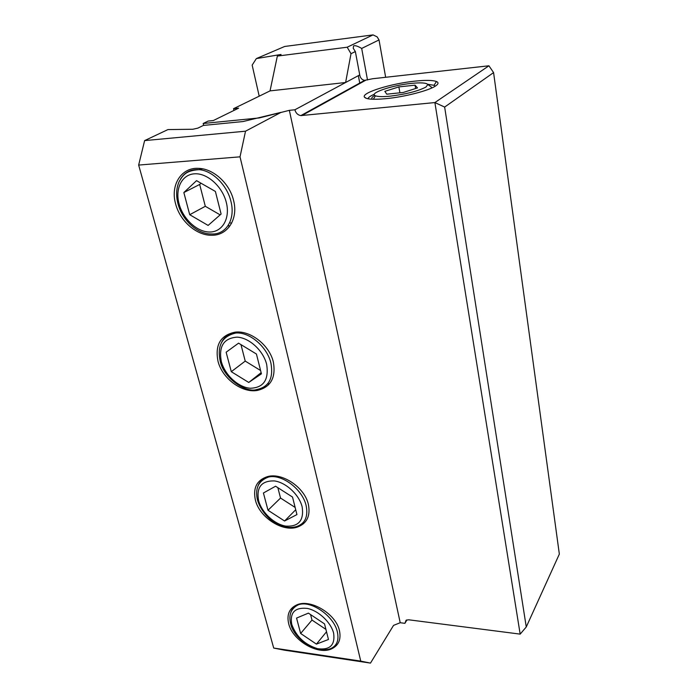 <?xml version="1.0" encoding="UTF-8"?>
<svg xmlns="http://www.w3.org/2000/svg" width="698" height="698" viewBox="0 0 698 698"><rect width="100%" height="100%" fill="white"/><g stroke="black" fill="none" stroke-linecap="round" stroke-linejoin="round"><path stroke-width="1.05" d="M259.202 96.176L252.161 65.123L256.349 58.588L281.067 54.453L277.342 56.084L270.047 90.888L233.56 108.679L233.97 110.424M303.438 523.788L303.141 522.61M268.617 384.755L268.207 383.106M229.119 227.059L228.691 225.358M203.659 125.396L203.179 123.485L259.307 117.936L289.347 110.336L294.888 109.778L345.615 82.504L270.047 90.888M233.56 108.679L238.62 108.146L213.344 120.536L208.152 121.059L203.179 123.485M406.96 619.885L404.901 623.331L406.096 620.243L408.723 619.798L520.167 634.124L434.889 102.562L488.932 65.787L372.662 78.734L364.626 80.357C361.939 79.851 360.308 78.036 359.732 74.913L345.615 82.504L351.007 53.694L347.176 47.22L277.342 56.084M385.654 77.286L379.023 39.926L377.138 36.872L373.037 34.9L284.671 46.469L256.349 58.588M373.037 34.9L347.176 47.22M379.023 39.926L361.686 48.441L367.506 79.991M359.732 74.913L355.361 51.556L351.007 53.694M355.361 51.556L353.214 48.249L353.607 45.85C355.16 45.291 357.856 46.155 361.686 48.441M404.901 623.331L400.216 622.721L289.347 110.336M273.712 648.058L360.753 661.111L240.025 156.832L138.658 165.068L273.712 648.058L284.601 650.204L370.481 663.1L393.55 625.382L400.216 622.721M520.167 634.124L526.266 626.97L444.643 107.064L434.889 102.562L300.829 115.598C297.802 115.057 295.821 113.12 294.888 109.778M435.5 86.02C438.466 84.039 438.798 82.538 436.468 81.518C432.786 80.157 425.623 80.026 414.978 81.134C391.255 83.516 361.538 92.694 364.391 97.031C365.961 99.308 373.264 99.84 386.291 98.636C404.735 96.856 428.738 90.661 435.5 86.02M444.643 107.064L493.582 72.601L488.932 65.787M526.266 626.97L559.342 554.099L493.582 72.601M367.942 98.758C368.308 97.45 370.446 95.931 374.364 94.221M427.647 84.257L434.025 85.304L435.229 86.194M144.617 140.603L167.93 129.584L192.892 129.252L197.874 128.118L203.371 125.431L243.009 121.548L281.12 112.334L245.522 131.198L144.617 140.603L138.658 165.068M288.684 623.698C292.575 640.607 318.253 655.614 331.873 648.721C338.704 645.301 341.226 639.289 339.455 630.687C336.052 613.97 310.627 598.622 296.929 604.826C289.321 608.272 286.573 614.572 288.684 623.698M218.012 361.285C222.269 378.543 242.066 393.244 257.361 390.426C270.693 387.216 276.033 377.801 273.38 362.183C269.655 345.283 250.46 330.198 235.235 332.143C220.551 335.136 214.81 344.856 218.012 361.285M255.416 500.169C259.516 517.375 282.463 532.26 297.243 527.147C306.876 523.579 310.593 516.023 308.394 504.488C304.808 487.553 282.315 472.293 267.5 476.612C256.812 480.119 252.789 487.972 255.416 500.169M175.652 203.991C180.005 221.109 196.609 235.558 211.599 235.252C227.539 235.697 238.498 219.128 233.586 200.474C229.773 183.792 213.867 168.995 199.087 168.384C181.471 166.848 170.068 185.022 175.652 203.991M240.025 156.832L245.522 131.198M370.481 663.1L360.753 661.111M231.666 223.107L230.506 223.002M202.054 168.733L201.408 169.98M220.158 214.871L205.308 206.294L189.716 214.714L208.117 225.428L221.1 214.042L215.394 191.444L196.539 180.66L183.844 192.543L199.68 184.455L201.015 183.216M189.716 214.714L183.844 192.543M205.308 206.294L199.68 184.455M239.641 332.108L239.405 333.112M256.428 354.026L238.568 343.163L226.135 352.211L231.291 371.694L248.741 382.46L261.427 373.84L256.428 354.026M261.131 372.671L248.741 382.46M260.581 370.507L245.225 361.102L231.291 371.694M245.225 361.102L240.976 344.62M292.523 497.063L275.579 486.218L263.425 492.997L267.997 510.255L284.575 520.996L296.938 514.583L292.523 497.063M295.725 509.749L284.575 520.996M295.141 507.429L280.535 498.049L267.997 510.255M280.535 498.049L277.856 487.684M324.526 623.89L308.403 613.132L296.554 618.079L300.637 633.47L316.421 644.114L328.461 639.481L324.526 623.89M326.516 631.786L316.421 644.114M325.905 629.369L311.989 620.06L300.637 633.47M311.989 620.06L310.575 614.58M429.889 86.002L431.399 87.076L431.251 88.218M411.253 83.411C421.007 82.434 426.53 82.809 427.83 84.537L425.998 87.014C418.276 91.098 406.411 94.134 390.391 96.132C382.94 96.865 377.958 96.752 375.454 95.818C368.282 93.323 391.814 85.313 411.253 83.411M399.902 92.817L398.872 86.901L384.825 91.351L386.779 94.178L403.261 92.468L417.491 87.913L415.057 85.173L415.615 88.515M398.872 86.901L415.057 85.173M374.721 95.399C371.973 96.97 371.17 98.252 372.322 99.229L372.322 99.229M365.586 80.314L301.806 115.598M201.268 168.611L199.157 169.649C212.532 170.652 227.208 185.302 230.933 201.417C235.68 219.451 225.96 234.964 211.511 233.97C197.229 234.345 182.108 219.94 177.973 203.711C175.861 195.414 176.271 187.989 179.22 181.454C182.92 175.591 185.197 170.565 199.157 169.649C190.807 169.073 184.569 172.266 180.45 179.229M226.344 202.568C230.357 218.413 222.383 232.033 209.828 232.015C197.316 232.233 183.12 219.216 179.081 203.895C174.858 188.591 181.986 174.299 194.759 173.793C207.481 173.043 222.522 186.724 226.344 202.568M237.215 332.03L235.837 333.025C249.605 331.777 267.299 346.976 270.946 363.283C273.581 378.325 268.861 387.076 256.768 389.519C246.909 393.244 224.049 379.293 220.21 361.119C216.956 345.545 222.165 336.183 235.837 333.025C228.927 333.583 224.084 336.89 221.318 342.945M266.68 364.478C268.992 379.895 263.512 387.818 250.233 388.254C238.227 387.355 224.861 374.974 221.31 361.503C218.553 346.304 223.788 338.181 237.015 337.143C249.221 337.623 263.338 350.605 266.68 364.478M269.384 476.237L268.512 477.048C281.887 473.689 302.635 489.377 306.152 505.701C308.315 516.817 305.026 523.805 296.275 526.658C278.877 531.126 262.073 515.386 257.51 500.091C254.805 488.417 258.478 480.73 268.512 477.048C263.233 478.226 259.708 481.262 257.928 486.148M302.173 506.931C304.101 520.429 298.674 526.824 285.901 526.126C274.358 524.373 261.724 512.559 258.592 500.632C256.253 487.274 261.462 480.695 274.201 480.905C285.927 482.335 299.224 494.69 302.173 506.931M290.761 612.626C291.886 608.804 294.373 606.213 298.212 604.843C310.584 599.774 334.019 615.88 337.37 631.987C339.115 640.275 336.881 645.825 330.669 648.634C327.31 649.925 323.392 650.03 318.907 648.948M333.635 633.234C335.249 645.135 329.91 650.283 317.607 648.695C304.825 644.69 296.205 636.576 291.738 624.352C289.749 612.53 294.896 607.216 307.181 608.394C318.454 610.567 331.026 622.346 333.635 633.234M359.828 83.498L358.353 75.654M364.626 80.357L300.829 115.598M366.284 98.331L364.391 97.031M434.025 85.304L436.468 81.518M434.854 85.784L434.95 86.36M298.744 604.232L298.212 604.843C290.979 608.543 288.466 614.825 290.673 623.689C294.233 641 321.071 655.631 330.669 648.634M427.83 84.537L431.399 87.076M375.454 95.818L373.325 99.264"/></g></svg>

